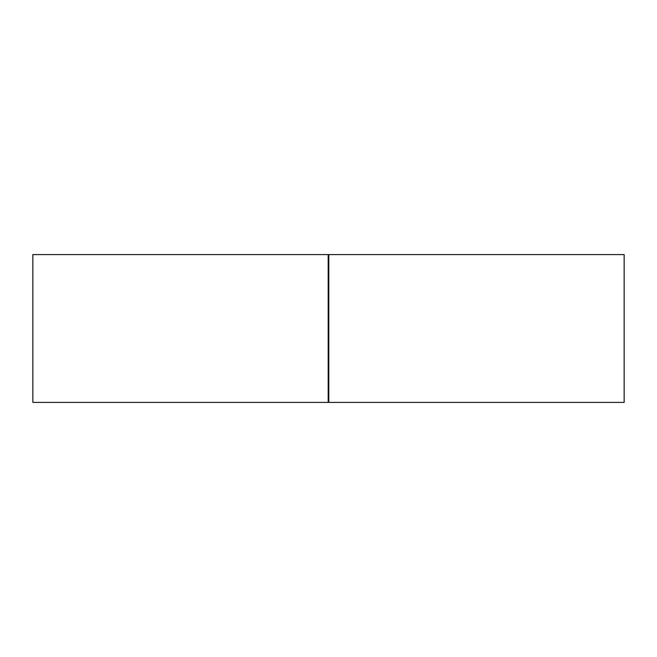 <?xml version="1.0" encoding="UTF-8"?>
<svg xmlns="http://www.w3.org/2000/svg" width="657" height="657" viewBox="0 0 657 657"><rect width="100%" height="100%" fill="white"/><g stroke="black" fill="none" stroke-linecap="round" stroke-linejoin="round"><path stroke-width="0.99" d="M32.85 402.413L32.85 254.588L32.85 402.413L328.188 402.413L328.188 254.588L32.85 254.588L328.188 254.588L328.188 402.413L32.85 402.413M328.188 254.776L328.812 254.776M328.812 402.224L328.188 402.224M624.15 254.588L624.15 402.413L624.15 254.588L328.812 254.588L328.812 402.413L624.15 402.413L328.812 402.413L328.812 254.588L624.15 254.588"/></g></svg>
